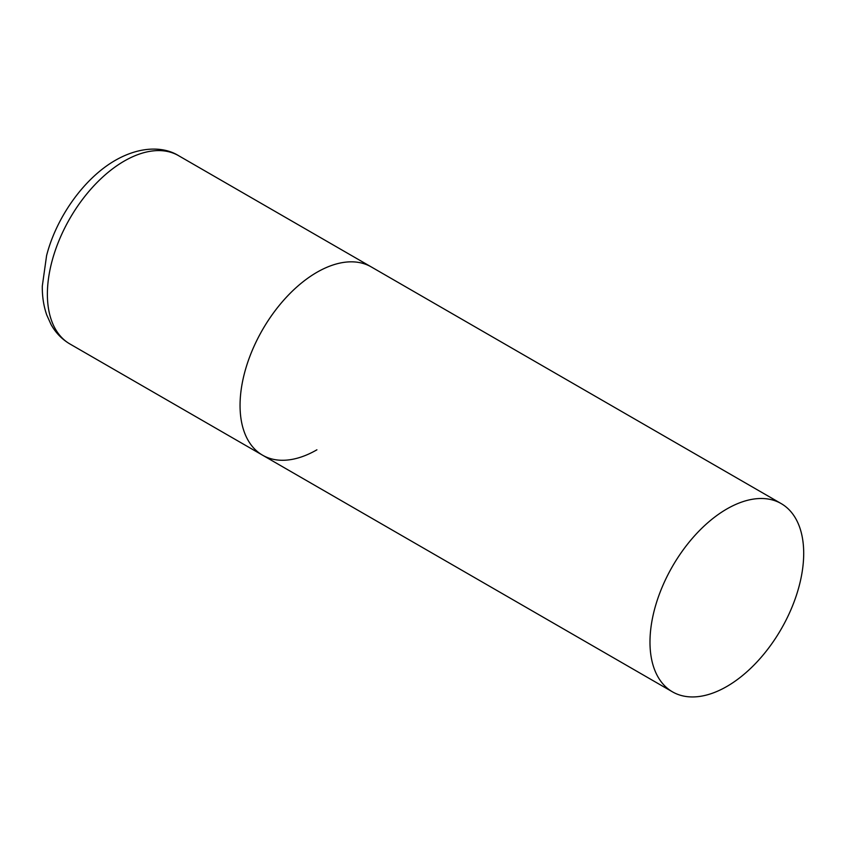 <?xml version="1.0" encoding="UTF-8"?>
<svg xmlns="http://www.w3.org/2000/svg" width="846" height="846" viewBox="0 0 846 846"><rect width="100%" height="100%" fill="white"/><g stroke="black" fill="none" stroke-linecap="round" stroke-linejoin="round"><path stroke-width="1.27" d="M316.912 449.808A108.7 62.752 -60 0 1 262.567 455.19A108.7 62.752 -60 0 1 245.9 368.095A108.7 62.752 -60 0 1 316.912 272.306A108.7 62.752 -60 0 1 371.267 266.924A108.7 62.752 120 0 0 287.503 296.047A108.7 62.752 120 0 0 240.053 405.435A108.7 62.752 120 0 0 262.567 455.19L69.901 343.962A108.7 62.752 -60 0 1 53.235 256.856A108.7 62.752 -60 0 1 124.246 161.068A108.7 62.752 -60 0 1 178.601 155.685C164.526 146.834 141.282 145.565 115.553 160.211C84.346 177.924 56.449 217.02 46.593 255.587L42.3 286.117C42.173 296.544 43.675 306.199 46.784 315.072L51.035 324.483C55.646 332.785 61.938 339.278 69.901 343.962M803.7 553.347A108.7 62.752 120 0 0 781.186 503.592A108.7 62.752 120 0 0 697.421 532.716A108.7 62.752 120 0 0 649.982 642.103A108.7 62.752 120 0 0 672.496 691.859A108.7 62.752 120 0 0 756.25 662.735A108.7 62.752 120 0 0 803.7 553.347M781.186 503.592L178.601 155.685M262.567 455.19L672.496 691.859"/></g></svg>
